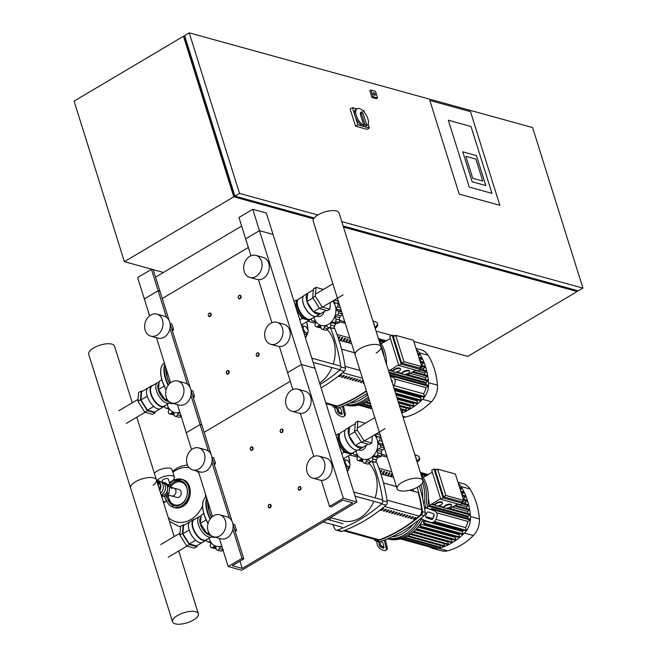 <?xml version="1.0" encoding="UTF-8"?>
<svg xmlns="http://www.w3.org/2000/svg" width="657" height="657" viewBox="0 0 657 657"><rect width="100%" height="100%" fill="white"/><g stroke="black" fill="none" stroke-linecap="round" stroke-linejoin="round"><path stroke-width="0.99" d="M356.882 501.997L241.735 570.276L228.184 566.531L241.998 558.343L243.804 558.836L232.291 565.669L242.228 568.412L352.776 502.86L342.831 500.125L331.317 506.949L329.51 506.448L343.332 498.261L356.882 501.997L314.958 368.207L301.399 364.471L314.958 368.207L273.033 234.418L259.474 230.673L252.764 209.271L266.323 213.008L273.033 234.418L259.474 230.673L245.652 238.869L250.949 255.762M248.354 247.475L162.23 298.541L248.354 247.475M169.136 320.583L159.955 291.256L158.14 290.764L151.439 269.354L153.245 269.855L159.955 291.256L158.14 290.764L144.326 298.951L149.615 315.828M252.764 209.271L238.951 217.467L245.652 238.869L259.474 230.673L343.332 498.261M151.439 269.354L137.617 277.55L144.326 298.951L158.14 290.764L166.443 317.257M241.645 226.074L155.528 277.139M472.72 178.277L465.838 156.333L475.873 159.101L482.747 181.036L472.72 178.277L482.747 181.036L475.873 159.101L465.838 156.333L472.72 178.277M476.424 155.586L462.774 151.816L472.169 181.792L485.81 185.553L476.424 155.586L485.81 185.553L472.169 181.792L462.774 151.816L476.424 155.586M469.295 187.105L448.329 120.215L471.012 126.473L491.978 193.363L469.295 187.105L491.978 193.363L471.012 126.473L448.329 120.215L469.295 187.105M429.834 100.447L470.502 111.657L499.846 205.312L459.186 194.094L429.834 100.447L470.502 111.657L499.846 205.312L459.186 194.094L429.834 100.447M365.883 125.002A9.748 4.64 -120.7 0 1 364.947 124.649L361.465 113.513L361.736 111.756L363.272 114.014L366.754 125.15A9.748 4.64 -120.7 0 1 365.883 125.002M361.736 111.756L360.586 112.437L360.307 114.195L363.797 125.331L364.947 124.649M363.797 125.331A9.748 4.64 -120.7 0 1 356.743 116.839A9.748 4.64 -120.7 0 1 357.08 108.742A9.748 4.64 -120.7 0 1 359.371 108.561A9.748 4.64 -120.7 0 1 367.074 116.724A9.748 4.64 -120.7 0 1 367.025 125.503A9.748 4.64 -120.7 0 1 365.604 125.832L366.754 125.15M367.025 125.503L365.867 126.185A9.748 4.64 -120.7 0 1 363.584 126.366A9.748 4.64 -120.7 0 1 355.88 118.203A9.748 4.64 -120.7 0 1 355.93 109.423L357.08 108.742M360.307 114.195L361.465 113.513M373.866 92.686A1.519 0.723 -120.7 0 1 375.073 93.959A1.519 0.723 -120.7 0 1 375.065 95.331A1.519 0.723 -120.7 0 1 374.712 95.355A1.519 0.723 -120.7 0 1 373.505 94.082A1.519 0.723 -120.7 0 1 373.513 92.711A1.519 0.723 -120.7 0 1 373.866 92.686M374.014 94.871A1.519 0.723 59.3 0 0 373.414 93.861M317.84 214.995L239.534 193.396L189.224 32.85L532.613 127.573L582.923 288.119L341.747 221.59M377.594 97.992L376.445 98.673L371.928 97.425L369.834 90.74L370.983 90.05L375.5 91.298L377.594 97.992L373.077 96.743L370.983 90.05M189.224 32.85L184.617 35.585L234.927 196.131L314.202 217.993M343.118 225.975L578.316 290.854L582.923 288.119M234.927 196.131L239.534 193.396M234.853 195.885L234.262 195.72L184.789 37.851L185.241 37.58M234.262 195.72L234.721 195.458M313.619 218.838L233.777 196.813L124.387 261.675L74.077 101.129L183.467 36.266L184.962 36.677M576.821 290.435L577.166 291.536L343.463 227.067M413.869 341.525L467.776 356.398L577.166 291.536M124.387 261.675L163.437 272.45M376.067 331.103L391.613 335.39M233.777 196.813L183.467 36.266M371.928 97.425L373.077 96.743M368.142 124.05L369.365 127.967L367.066 129.33L355.494 126.136L350.132 109.013L352.431 107.649L356.866 108.873M369.365 127.967L357.802 124.773L352.431 107.649M362.541 110.433L364.003 110.836L364.545 112.561M355.494 126.136L357.802 124.773M269.173 504.527A1.823 1.437 -74.6 0 0 270.183 507.738A1.823 1.437 -74.6 0 0 269.173 504.527M269.92 507.418A1.519 1.199 105.4 0 1 269.083 504.748A1.519 1.199 105.4 0 1 269.92 507.418M227.248 370.737A1.823 1.437 -74.6 0 0 228.258 373.948A1.823 1.437 -74.6 0 0 227.248 370.737M227.987 373.628A1.519 1.199 105.4 0 1 227.15 370.959A1.519 1.199 105.4 0 1 227.987 373.628M251.146 446.998A1.823 1.437 -74.6 0 0 252.157 450.209A1.823 1.437 -74.6 0 0 251.146 446.998M251.886 449.889A1.519 1.199 105.4 0 1 251.048 447.212A1.519 1.199 105.4 0 1 251.886 449.889M209.222 313.208A1.823 1.437 -74.6 0 0 210.224 316.419A1.823 1.437 -74.6 0 0 209.222 313.208M209.961 316.099A1.519 1.199 105.4 0 1 209.123 313.422A1.519 1.199 105.4 0 1 209.961 316.099M299.116 486.771A1.823 1.437 -74.6 0 0 300.118 489.982A1.823 1.437 -74.6 0 0 299.116 486.771M299.855 489.67A1.519 1.199 105.4 0 1 299.017 486.993A1.519 1.199 105.4 0 1 299.855 489.67M257.191 352.981A1.823 1.437 -74.6 0 0 258.193 356.193A1.823 1.437 -74.6 0 0 257.191 352.981M257.93 355.88A1.519 1.199 105.4 0 1 257.092 353.203A1.519 1.199 105.4 0 1 257.93 355.88M281.089 429.243A1.823 1.437 -74.6 0 0 282.091 432.454A1.823 1.437 -74.6 0 0 281.089 429.243M281.828 432.142A1.519 1.199 105.4 0 1 280.991 429.464A1.519 1.199 105.4 0 1 281.828 432.142M239.156 295.453A1.823 1.437 -74.6 0 0 240.166 298.664A1.823 1.437 -74.6 0 0 239.156 295.453M239.904 298.352A1.519 1.199 105.4 0 1 239.066 295.675A1.519 1.199 105.4 0 1 239.904 298.352M173.834 495.633A4.098 3.228 105.4 0 1 171.617 495.978A4.098 3.228 -74.6 0 0 173.834 495.633A4.098 3.228 -74.6 0 0 176.002 491.51A4.098 3.228 -74.6 0 0 173.801 488.085A4.098 3.228 105.4 0 1 176.002 491.51A4.098 3.228 105.4 0 1 173.834 495.633M167.486 484.57A3.244 1.265 -17.4 0 1 170.188 485.006A3.244 1.265 -17.4 0 0 169.547 484.521A3.244 1.265 -17.4 0 0 167.486 484.57M169.399 482.476A9.592 3.737 162.6 0 0 174.401 477.22L172.06 469.73A9.592 3.737 162.6 0 0 170.155 468.293A9.592 3.737 162.6 0 0 154.379 473.344M174.401 477.22A9.592 3.737 162.6 0 0 172.504 475.783A9.592 3.737 162.6 0 0 157.056 480.448M162.616 482.517L162.156 481.055A3.244 1.265 -17.4 0 1 164.053 479.183A3.244 1.265 -17.4 0 1 167.707 478.633A3.244 1.265 -17.4 0 1 168.348 479.117L171.025 487.683M156.571 480.341A7.005 5.519 105.4 0 1 157.039 480.448L159.569 481.146A7.005 5.519 105.4 0 1 163.002 484.751A7.005 5.519 105.4 0 1 160.637 493.317M156.711 480.776L160.472 484.053A7.005 5.519 105.4 0 1 159.758 490.508M163.683 483.224L164.39 483.421A6.094 4.796 105.4 0 1 165.564 483.979A6.094 4.796 105.4 0 1 166.246 484.562A6.094 4.796 105.4 0 1 167.379 486.558A6.094 4.796 105.4 0 1 167.65 489.063A6.094 4.796 105.4 0 1 167.502 490.138A6.094 4.796 105.4 0 1 164.858 494.376A6.094 4.796 105.4 0 1 164.02 494.869A6.094 4.796 105.4 0 1 161.228 495.181M163.716 502.506A3.047 1.454 59.3 0 0 164.431 502.449L165.58 501.767A3.047 1.454 -120.7 0 1 164.866 501.825L163.503 502.449M164.028 496.437A3.047 1.454 -120.7 0 1 165.621 498.975L165.835 499.649A3.047 1.454 -120.7 0 1 165.58 501.767M163.158 501.348L164.866 501.825M164.858 494.376L167.092 493.054L167.502 490.138M161.45 495.895L164.02 494.869M167.65 489.063L168.069 486.147L166.246 484.562M161.794 496.191L163.601 496.692L168.898 493.547L169.876 486.648L165.556 482.887L163.749 482.394L163.092 482.78M167.092 493.054L168.898 493.547M168.069 486.147L169.876 486.648M165.564 483.979L163.749 482.394M157.039 480.448A7.005 5.519 105.4 0 1 160.472 484.053L159.626 490.073M161.343 482.107L161.983 482.279A6.545 5.157 105.4 0 1 165.49 488.356A6.545 5.157 105.4 0 1 161.105 494.787M157.171 482.254L158.666 483.56L158.329 485.942M160.472 484.053L158.666 483.56M178.285 526.109A31.364 24.72 -74.6 0 0 180.576 526.594A31.364 24.72 105.4 0 1 178.285 526.109A31.364 24.72 105.4 0 1 178.261 526.101L180.56 526.733M172.865 472.301A27.881 21.977 105.4 0 1 175.575 470.437A27.881 21.977 105.4 0 1 189.191 467.718M196.615 471.003A27.881 21.977 105.4 0 1 198.866 472.983M205.575 494.409A27.881 21.977 105.4 0 1 205.132 497.776M202.537 506.021A27.881 21.977 105.4 0 1 168.2 517.445M166.96 494.696L176.864 497.431A4.098 3.228 -74.6 0 0 179.082 497.078A4.098 3.228 -74.6 0 0 181.045 491.641A4.098 3.228 -74.6 0 0 179.041 489.531L173.801 488.085A4.098 3.228 -74.6 0 0 171.584 488.43M177.423 615.56A13.534 5.281 -17.4 0 1 190.431 611.396A13.534 5.281 -17.4 0 1 198.373 613.728A13.534 5.281 -17.4 0 1 193.495 619.994A13.534 5.281 -17.4 0 1 180.486 624.15A13.534 5.281 -17.4 0 1 172.545 621.826A13.534 5.281 -17.4 0 1 177.423 615.56M174.195 536.58L156.448 479.938A13.534 5.281 162.6 0 0 148.498 477.606A13.534 5.281 162.6 0 0 135.498 481.77A13.534 5.281 162.6 0 0 130.612 488.036A13.534 5.281 -17.4 0 1 135.498 481.77A13.534 5.281 -17.4 0 1 148.498 477.606A13.534 5.281 -17.4 0 1 156.448 479.938A13.534 5.281 -17.4 0 1 153.056 485.236M132.271 402.782L114.523 346.149A13.534 5.281 162.6 0 0 106.574 343.816A13.534 5.281 162.6 0 0 93.573 347.98A13.534 5.281 162.6 0 0 88.687 354.238L172.545 621.826M207.029 539.381A12.105 5.765 -120.7 0 1 206.076 540.292L202.512 542.411A12.105 5.765 -120.7 0 1 189.15 530.018A12.105 5.765 -120.7 0 1 190.16 521.584L193.733 519.473A12.105 5.765 -120.7 0 1 194.989 519.079M206.076 540.292A12.105 5.765 -120.7 0 1 192.723 527.899A12.105 5.765 -120.7 0 1 193.733 519.473M212.129 536.186A11.801 5.626 -120.7 0 1 211.447 536.753L206.15 539.898A11.801 5.626 -120.7 0 1 193.133 527.817A11.801 5.626 -120.7 0 1 194.119 519.597L199.416 516.459A11.801 5.626 -120.7 0 1 201.067 516.057M211.447 536.753A11.801 5.626 -120.7 0 1 198.43 524.672A11.801 5.626 -120.7 0 1 199.416 516.459M210.823 535.274A10.479 4.993 -120.7 0 1 200.369 524.204A10.479 4.993 -120.7 0 1 200.976 517.092M197.075 545.597L196.985 546.632L189.306 544.513L182.375 533.599L183.131 524.812L184.256 525.124M189.807 521.839L183.582 525.526L182.876 533.739L189.356 543.939L196.533 545.918L202.126 542.6M183.131 524.812L180.593 526.314L179.846 535.102L186.769 546.016L194.447 548.135L196.985 546.632M182.375 533.599L179.846 535.102M189.306 544.513L186.769 546.016M195.622 540.218L189.356 543.939M189.15 530.018L182.876 533.739M209.92 534.355L206.914 533.525L200.442 523.325L201.149 515.113L203.76 513.56M200.442 523.325L206.142 519.942M206.914 533.525L208.696 532.466M221.746 546A13.854 10.914 105.4 0 1 209.427 539.11A13.854 10.914 105.4 0 1 209.156 538.116M206.561 539.931A2.127 1.675 -74.6 0 0 206.659 540.727A17.509 13.797 105.4 0 0 206.676 540.777A2.127 1.675 -74.6 0 0 207.711 541.861A2.127 1.675 -74.6 0 0 208.491 541.844A2.603 2.053 105.4 0 1 209.452 541.82A2.603 2.053 105.4 0 1 210.371 542.452A2.603 2.053 105.4 0 1 210.421 544.899A2.127 1.675 -74.6 0 0 210.831 547.38A17.509 13.797 105.4 0 0 210.864 547.404A2.127 1.675 -74.6 0 0 211.39 547.692A2.127 1.675 -74.6 0 0 212.991 547.141A2.603 2.053 105.4 0 1 214.962 546.468A2.603 2.053 105.4 0 1 214.987 546.476A2.603 2.053 105.4 0 1 216.038 548.406A2.127 1.675 -74.6 0 0 217.18 550.106A2.127 1.675 -74.6 0 0 217.442 550.147L220.834 551.083M216.079 548.767L211.39 547.692M223.355 549.728L221.368 551.223A17.509 13.797 105.4 0 1 221.327 551.223M221.368 551.223L217.483 550.155A17.509 13.797 105.4 0 1 217.442 550.147M217.483 550.155A2.127 1.675 -74.6 0 0 219.348 548.62A2.603 2.053 105.4 0 1 220.924 546.854L222.115 547.182M220.924 546.854A2.603 2.053 105.4 0 1 221.623 546.895A2.603 2.053 105.4 0 1 222.091 547.109M215.168 537.229A6.094 4.796 105.4 0 1 212.909 537.286L211.299 536.843M202.857 502.277L202.528 505.594M165.104 405.591A12.105 5.765 -120.7 0 1 164.151 406.502L160.579 408.621A12.105 5.765 -120.7 0 1 147.225 396.228A12.105 5.765 -120.7 0 1 148.236 387.794L151.8 385.684A12.105 5.765 -120.7 0 1 153.065 385.289M164.151 406.502A12.105 5.765 -120.7 0 1 150.79 394.11A12.105 5.765 -120.7 0 1 151.8 385.684M170.204 402.396A11.801 5.626 -120.7 0 1 169.522 402.963L164.225 406.108A11.801 5.626 -120.7 0 1 151.2 394.028A11.801 5.626 -120.7 0 1 152.186 385.807L157.483 382.661A11.801 5.626 -120.7 0 1 159.134 382.267M169.522 402.963A11.801 5.626 -120.7 0 1 156.497 390.882A11.801 5.626 -120.7 0 1 157.483 382.661M168.898 401.484A10.479 4.993 -120.7 0 1 158.436 390.414A10.479 4.993 -120.7 0 1 159.051 383.302M155.142 411.808L155.06 412.842L147.373 410.724L140.45 399.809L141.206 391.022L142.331 391.334M147.882 388.041L141.657 391.736L140.951 399.949L147.423 410.149L154.6 412.128L160.193 408.81M141.206 391.022L138.668 392.525L137.913 401.312L144.844 412.226L152.523 414.345L155.06 412.842M140.45 399.809L137.913 401.312M147.373 410.724L144.844 412.226M153.697 406.428L147.423 410.149M147.225 396.228L140.951 399.949M167.995 400.565L164.989 399.735L158.509 389.535L159.216 381.323L161.836 379.771M158.509 389.535L164.217 386.152M164.989 399.735L166.771 398.676M179.821 412.21A13.854 10.914 105.4 0 1 167.502 405.32A13.854 10.914 105.4 0 1 167.231 404.326M164.636 406.141A2.127 1.675 -74.6 0 0 164.726 406.938A17.509 13.797 105.4 0 0 164.743 406.987A2.127 1.675 -74.6 0 0 165.786 408.071A2.127 1.675 -74.6 0 0 166.566 408.054A2.603 2.053 105.4 0 1 167.527 408.03A2.603 2.053 105.4 0 1 168.447 408.662A2.603 2.053 105.4 0 1 168.496 411.11A2.127 1.675 -74.6 0 0 168.906 413.59A17.509 13.797 105.4 0 0 168.939 413.614A2.127 1.675 -74.6 0 0 169.465 413.902A2.127 1.675 -74.6 0 0 171.066 413.352A2.603 2.053 105.4 0 1 173.029 412.678A2.603 2.053 105.4 0 1 173.062 412.686A2.603 2.053 105.4 0 1 174.113 414.616A2.127 1.675 -74.6 0 0 175.255 416.316A2.127 1.675 -74.6 0 0 175.509 416.357L178.909 417.294M174.154 414.978L169.465 413.902M181.431 415.938L179.443 417.433A17.509 13.797 105.4 0 1 179.394 417.433M179.443 417.433L175.559 416.357A17.509 13.797 105.4 0 1 175.509 416.357M175.559 416.357A2.127 1.675 -74.6 0 0 177.423 414.83A2.603 2.053 105.4 0 1 179 413.064L180.19 413.393M179 413.064A2.603 2.053 105.4 0 1 179.698 413.105A2.603 2.053 105.4 0 1 180.166 413.319M173.243 403.439A6.094 4.796 105.4 0 1 170.984 403.497L169.375 403.053M160.932 368.487L160.604 371.805M368.117 444.173L362.516 447.499L355.338 445.52L348.859 435.32A12.105 5.765 59.3 0 0 362.212 447.713A12.105 5.765 59.3 0 0 362.565 447.466M350.255 426.697A12.105 5.765 59.3 0 0 349.869 426.894L346.296 429.005A12.105 5.765 59.3 0 0 344.597 432.265A12.105 5.765 59.3 0 0 345.286 437.439A12.105 5.765 59.3 0 0 354.969 449.766A12.105 5.765 59.3 0 0 358.648 449.831L362.212 447.713M344.58 432.421A11.801 5.626 59.3 0 0 344.564 432.577A11.801 5.626 59.3 0 0 345.237 437.619A11.801 5.626 59.3 0 0 354.681 449.643A11.801 5.626 59.3 0 0 354.821 449.7M345.344 429.924L340.926 432.544A11.801 5.626 59.3 0 0 339.357 435.098A11.801 5.626 59.3 0 0 339.94 440.765A11.801 5.626 59.3 0 0 349.976 453.002A11.801 5.626 59.3 0 0 352.965 452.845L357.383 450.226M339.357 435.098L339.053 436.634A10.479 4.993 59.3 0 0 339.579 441.66A10.479 4.993 59.3 0 0 348.481 452.525L349.976 453.002M339.373 435.008A10.479 4.993 59.3 0 0 337.928 437.907A10.479 4.993 59.3 0 0 338.536 442.276A10.479 4.993 59.3 0 0 340.811 447.113A10.479 4.993 59.3 0 0 347.643 453.199A10.479 4.993 59.3 0 0 350.058 453.026M357.925 421.17L355.388 422.673L354.64 431.46L361.564 442.366L369.242 444.485L371.78 442.982L364.101 440.863L357.17 429.957L357.925 421.17L365.366 423.223M372.363 436.174L371.78 442.982M361.564 442.366L364.101 440.863M354.64 431.46L357.17 429.957M343.529 459.374L343.94 459.489L344.03 458.455M343.324 458.734L351.232 454.184L351.314 453.24M349.869 426.894A12.105 5.765 59.3 0 0 348.859 435.32L349.565 427.107L355.306 423.708M355.338 445.52L361.309 441.972M348.859 435.32L354.837 431.78M339.62 434.17L338.281 433.801L337.69 440.74M338.585 443.59L344.054 452.205L351.232 454.184M338.281 433.801L335.949 435.18M344.054 452.205L341.714 453.593M374.465 434.926A13.854 10.914 105.4 0 1 377.192 439.64A13.854 10.914 105.4 0 1 370.532 458.028A13.854 10.914 105.4 0 1 356.242 452.065A13.854 10.914 105.4 0 1 355.963 451.063M366.023 445.413A6.094 4.796 105.4 0 1 359.724 450.234L358.517 449.905M353.4 452.583A2.127 1.675 -74.6 0 0 353.466 453.675A17.509 13.797 105.4 0 0 353.482 453.724A2.127 1.675 -74.6 0 0 354.517 454.808A2.127 1.675 -74.6 0 0 355.306 454.792A2.603 2.053 105.4 0 1 356.266 454.767A2.603 2.053 105.4 0 1 357.178 455.408A2.603 2.053 105.4 0 1 357.227 457.847A2.127 1.675 -74.6 0 0 357.646 460.327A17.509 13.797 105.4 0 0 357.679 460.36A2.127 1.675 -74.6 0 0 358.205 460.639A2.127 1.675 -74.6 0 0 359.806 460.089A2.603 2.053 105.4 0 1 361.769 459.415A2.603 2.053 105.4 0 1 361.802 459.424A2.603 2.053 105.4 0 1 362.853 461.362A2.127 1.675 -74.6 0 0 363.994 463.054A2.127 1.675 -74.6 0 0 364.249 463.095L367.649 464.039M362.886 461.715L358.205 460.639M370.893 461.567L368.183 464.171L364.29 463.103A2.127 1.675 -74.6 0 0 366.154 461.567A2.603 2.053 105.4 0 1 367.731 459.801L369.053 460.171M375.402 462.323L370.376 461.419A2.127 1.675 -74.6 0 0 371.517 461.247L375.402 462.323A17.509 13.797 105.4 0 0 375.443 462.298L371.558 461.222A2.127 1.675 -74.6 0 0 372.659 458.841A2.603 2.053 105.4 0 1 373.398 456.451L377.512 457.584L375.443 462.298M367.731 459.801A2.603 2.053 105.4 0 1 368.429 459.843A2.603 2.053 105.4 0 1 369.505 460.713A2.127 1.675 -74.6 0 0 370.376 461.419M381.413 456.295L377.529 455.227A2.127 1.675 -74.6 0 0 377.57 452.632A2.603 2.053 105.4 0 1 377.266 450.25L381.38 451.384L381.413 456.295A17.509 13.797 105.4 0 1 381.389 456.344L377.512 457.584M373.398 456.451A2.603 2.053 105.4 0 1 375.139 455.983A2.603 2.053 105.4 0 1 375.41 456.081A2.127 1.675 -74.6 0 0 375.632 456.163L379.418 457.19M375.632 456.163A2.127 1.675 -74.6 0 0 377.496 455.268L381.389 456.344M384.476 447.844L381.38 451.384M377.266 450.25A2.603 2.053 105.4 0 1 378.99 448.715A2.127 1.675 -74.6 0 0 380.592 446.768L384.263 447.787M384.246 447.721L380.6 446.711A2.127 1.675 -74.6 0 0 379.574 444.6A2.603 2.053 105.4 0 1 378.317 442.875L382.431 444.009L383.614 445.725M378.317 442.875A2.603 2.053 105.4 0 1 379.278 440.576A2.127 1.675 -74.6 0 0 379.968 438.022L381.323 438.4M382.67 442.695L382.431 444.009M381.306 438.342L379.951 437.973A2.127 1.675 -74.6 0 0 378.917 436.889A2.127 1.675 -74.6 0 0 378.128 436.905A2.603 2.053 105.4 0 1 377.167 436.93A2.603 2.053 105.4 0 1 376.256 436.297L378.317 436.864M380.222 434.901L380.37 437.431M376.256 436.297A2.603 2.053 105.4 0 1 376.182 433.907M347.775 460.45L350.033 464.006L349.787 466.864L347.282 466.174L345.024 462.618L345.27 459.752L347.775 460.45M346.19 467.874L347.479 468.236L349.787 466.864M345.911 466.987L347.282 466.174M343.898 460.565L345.27 459.752M326.192 310.383L320.591 313.709L313.405 311.73L306.934 301.53A12.105 5.765 59.3 0 0 320.288 313.923A12.105 5.765 59.3 0 0 320.641 313.676M308.322 292.907A12.105 5.765 59.3 0 0 307.936 293.096L304.372 295.215A12.105 5.765 59.3 0 0 302.663 298.475A12.105 5.765 59.3 0 0 303.362 303.649A12.105 5.765 59.3 0 0 313.044 315.976A12.105 5.765 59.3 0 0 316.715 316.042L320.288 313.923M302.655 298.631A11.801 5.626 59.3 0 0 302.639 298.787A11.801 5.626 59.3 0 0 303.312 303.83A11.801 5.626 59.3 0 0 312.748 315.853A11.801 5.626 59.3 0 0 312.896 315.91M303.419 296.135L299.001 298.754A11.801 5.626 59.3 0 0 297.432 301.308A11.801 5.626 59.3 0 0 298.015 306.975A11.801 5.626 59.3 0 0 308.043 319.212A11.801 5.626 59.3 0 0 311.032 319.056L315.459 316.436M297.432 301.308L297.128 302.844A10.479 4.993 59.3 0 0 297.646 307.87A10.479 4.993 59.3 0 0 306.556 318.735L308.043 319.212M297.449 301.218A10.479 4.993 59.3 0 0 296.003 304.117A10.479 4.993 59.3 0 0 296.611 308.486A10.479 4.993 59.3 0 0 298.886 313.323A10.479 4.993 59.3 0 0 305.71 319.409A10.479 4.993 59.3 0 0 308.133 319.236M316.001 287.38L313.463 288.883L312.707 297.67L319.639 308.576L327.317 310.695L329.855 309.192L322.168 307.074L315.245 296.167L316.001 287.38L323.441 289.433M330.438 302.384L329.855 309.192M319.639 308.576L322.168 307.074M312.707 297.67L315.245 296.167M301.604 325.585L302.015 325.7L302.105 324.665M301.399 324.944L309.299 320.394L309.381 319.45M307.936 293.096A12.105 5.765 59.3 0 0 306.926 301.53L307.64 293.318L313.373 289.918M313.405 311.73L319.384 308.182M306.934 301.53L312.913 297.991M297.695 300.38L296.356 300.011L295.757 306.95M296.652 309.8L302.121 318.415L309.299 320.394M296.356 300.011L294.016 301.391M302.121 318.415L299.789 319.803M332.532 301.136A13.854 10.914 105.4 0 1 335.267 305.842A13.854 10.914 105.4 0 1 328.607 324.23A13.854 10.914 105.4 0 1 314.309 318.275A13.854 10.914 105.4 0 1 314.038 317.274M324.098 311.623A6.094 4.796 105.4 0 1 317.791 316.444L316.584 316.116M311.475 318.793A2.127 1.675 -74.6 0 0 311.541 319.885A17.509 13.797 105.4 0 0 311.558 319.934A2.127 1.675 -74.6 0 0 312.592 321.018A2.127 1.675 -74.6 0 0 313.381 321.002A2.603 2.053 105.4 0 1 314.333 320.977A2.603 2.053 105.4 0 1 315.253 321.61A2.603 2.053 105.4 0 1 315.303 324.057A2.127 1.675 -74.6 0 0 315.713 326.537A17.509 13.797 105.4 0 0 315.746 326.57A2.127 1.675 -74.6 0 0 316.272 326.849A2.127 1.675 -74.6 0 0 317.881 326.299A2.603 2.053 105.4 0 1 319.844 325.626A2.603 2.053 105.4 0 1 319.869 325.634A2.603 2.053 105.4 0 1 320.92 327.572A2.127 1.675 -74.6 0 0 322.07 329.264A2.127 1.675 -74.6 0 0 322.324 329.305L325.716 330.241M320.961 327.925L316.272 326.849M328.968 327.777L326.25 330.381L322.365 329.313A2.127 1.675 -74.6 0 0 324.23 327.777A2.603 2.053 105.4 0 1 325.806 326.012L327.12 326.381M333.477 328.533L328.451 327.629A2.127 1.675 -74.6 0 0 329.592 327.457L333.477 328.533A17.509 13.797 105.4 0 0 333.518 328.5L329.633 327.432A2.127 1.675 -74.6 0 0 330.734 325.051A2.603 2.053 105.4 0 1 331.465 322.661L335.587 323.794L333.518 328.5M325.806 326.012A2.603 2.053 105.4 0 1 326.504 326.053A2.603 2.053 105.4 0 1 327.572 326.923A2.127 1.675 -74.6 0 0 328.451 327.629M339.488 322.505L335.604 321.437A2.127 1.675 -74.6 0 0 335.645 318.842A2.603 2.053 105.4 0 1 335.341 316.46L339.455 317.594L339.488 322.505A17.509 13.797 105.4 0 1 339.455 322.554L335.587 323.794M331.465 322.661A2.603 2.053 105.4 0 1 333.214 322.193A2.603 2.053 105.4 0 1 333.485 322.291A2.127 1.675 -74.6 0 0 333.707 322.373L337.493 323.4M333.707 322.373A2.127 1.675 -74.6 0 0 335.571 321.478L339.455 322.554M342.552 314.054L339.455 317.594M335.341 316.46A2.603 2.053 105.4 0 1 337.057 314.925A2.127 1.675 -74.6 0 0 338.667 312.978L342.338 313.989M342.313 313.931L338.675 312.921A2.127 1.675 -74.6 0 0 337.641 310.81A2.603 2.053 105.4 0 1 336.384 309.086L340.507 310.219L341.689 311.935M336.384 309.086A2.603 2.053 105.4 0 1 337.353 306.786A2.127 1.675 -74.6 0 0 338.043 304.232L339.398 304.602M340.745 308.905L340.507 310.219M339.382 304.552L338.027 304.183A2.127 1.675 -74.6 0 0 336.984 303.099A2.127 1.675 -74.6 0 0 336.203 303.115A2.603 2.053 105.4 0 1 335.242 303.14A2.603 2.053 105.4 0 1 334.323 302.507L336.384 303.074M338.298 301.111L338.437 303.641M334.323 302.507A2.603 2.053 105.4 0 1 334.249 300.118M305.85 326.652L308.108 330.216L307.862 333.074L305.357 332.385L303.099 328.829L303.345 325.962L305.85 326.652M304.265 334.085L305.554 334.446L307.862 333.074M303.986 333.198L305.357 332.385M302.688 329.067L303.099 328.829M301.974 326.775L303.345 325.962M418.033 486.853A13.534 5.281 162.6 0 0 422.911 480.587A13.534 5.281 162.6 0 0 414.969 478.255A13.534 5.281 162.6 0 0 401.961 482.419A13.534 5.281 162.6 0 0 397.083 488.685A13.534 5.281 162.6 0 0 405.024 491.009A13.534 5.281 162.6 0 0 418.033 486.853M360.036 348.629A13.534 5.281 -17.4 0 1 373.036 344.465A13.534 5.281 -17.4 0 1 380.986 346.797A13.534 5.281 162.6 0 0 373.036 344.465A13.534 5.281 162.6 0 0 360.036 348.629A13.534 5.281 162.6 0 0 355.15 354.895A13.534 5.281 -17.4 0 1 360.036 348.629M376.1 353.064A13.534 5.281 162.6 0 0 380.986 346.797L422.911 480.587M397.083 488.685L313.225 221.105A13.534 5.281 -17.4 0 1 318.111 214.839A13.534 5.281 -17.4 0 1 331.112 210.675A13.534 5.281 -17.4 0 1 339.061 213.008L380.986 346.797M424.036 505.143A38.065 29.992 -74.6 0 0 422.985 484.127A38.065 29.992 -74.6 0 0 422.541 482.813M387.959 538.617A38.065 29.992 -74.6 0 0 418.525 520.196M387.573 538.789A38.065 29.992 -74.6 0 0 421.203 519.096A38.065 29.992 105.4 0 1 387.573 538.789M425.44 507.598A38.065 29.992 -74.6 0 0 424.792 484.628A38.065 29.992 -74.6 0 0 422.303 478.633A38.065 29.992 105.4 0 1 424.792 484.628A38.065 29.992 105.4 0 1 425.44 507.598M425.679 515.844L426.713 512.986A1.519 1.511 -44.1 0 1 428.66 512.066L433.177 513.659A1.519 1.511 -44.1 0 1 434.08 515.589L433.045 518.447A1.519 1.511 -44.1 0 1 431.107 519.375L426.582 517.773A1.519 1.511 -44.1 0 1 425.679 515.844M425.941 517.33A1.519 1.511 135.9 0 0 426.442 517.626L430.959 519.227A1.519 1.511 135.9 0 0 432.897 518.299L433.932 515.441A1.519 1.511 135.9 0 0 433.677 513.955M380.732 541.508L381.709 541.918A1.519 0.78 50.3 0 1 383.097 543.569L383.959 547.33A1.519 0.78 50.3 0 1 383.819 548.037A1.519 0.78 50.3 0 1 383.121 548.053L380.904 547.125A1.519 0.78 50.3 0 1 379.516 545.474L378.678 541.836M379.869 541.811L380.526 544.645A1.519 0.78 -129.7 0 0 381.906 546.287L383.918 547.125M420.308 518.767L430.064 522.233A4.566 4.525 -44.1 0 0 435.895 519.457L436.93 516.599A4.566 4.525 -44.1 0 0 434.211 510.801L424.422 507.327M424.406 507.212L434.211 510.801M435.936 511.91L435.796 511.762A4.566 4.525 135.9 0 0 434.063 510.653M376.535 541.245L377.299 544.546A4.566 2.349 50.3 0 0 381.446 549.498L383.672 550.426A4.566 2.349 50.3 0 0 385.766 550.377A4.566 2.349 50.3 0 0 386.185 548.258L384.501 540.933A3.047 1.864 -67.4 0 1 384.427 540.095M385.47 539.676A1.519 0.936 112.6 0 0 385.503 540.095L387.187 547.421L386.185 548.258M385.766 550.377L386.776 549.548A4.566 2.349 -129.7 0 0 387.187 547.421M420.973 484.71A36.546 28.793 105.4 0 1 422.656 498.441M413.376 524.072A36.546 28.793 105.4 0 1 391.728 536.909M415.676 457.494L415.906 457.584A1.519 0.912 167 0 1 416.382 458.077A1.519 0.912 167 0 1 416.086 458.816M416.776 461.017L418.23 459.81L418.501 461L417.129 462.134M414.813 454.734A4.566 2.743 167 0 1 415.692 454.989L417.909 455.917A4.566 2.743 167 0 1 419.347 457.395A4.566 2.743 167 0 1 418.23 459.81M418.501 461A4.566 2.743 -13 0 0 419.626 458.586L419.347 457.395M420.94 474.28A38.065 29.992 105.4 0 1 426.598 485.121A38.065 29.992 105.4 0 1 427.214 508.231M422.952 519.712A38.065 29.992 105.4 0 1 387.687 538.888L387.482 538.83M450.817 504.748A3.802 1.486 -17.4 0 1 451.573 505.315A3.802 1.486 -17.4 0 1 449.339 507.516A3.802 1.486 -17.4 0 1 445.06 508.165A3.802 1.486 -17.4 0 1 444.304 507.598A3.802 1.486 -17.4 0 1 446.53 505.397A3.802 1.486 -17.4 0 1 450.817 504.748M444.255 507.278A3.802 1.486 -17.4 0 1 444.14 507.056A3.802 1.486 -17.4 0 1 446.366 504.863A3.802 1.486 -17.4 0 1 450.645 504.215A3.802 1.486 -17.4 0 1 451.4 504.781L451.573 505.315M441.718 502.424A3.802 1.486 -17.4 0 1 442.465 502.991A3.802 1.486 -17.4 0 1 440.239 505.184A3.802 1.486 -17.4 0 1 435.961 505.833A3.802 1.486 -17.4 0 1 435.205 505.266A3.802 1.486 -17.4 0 1 437.431 503.073A3.802 1.486 -17.4 0 1 441.718 502.424M435.41 505.373L435.041 504.732A3.802 1.486 -17.4 0 1 435.033 504.732A3.802 1.486 -17.4 0 1 437.266 502.531A3.802 1.486 -17.4 0 1 441.545 501.891A3.802 1.486 -17.4 0 1 442.301 502.457L442.465 502.991M469.796 514.119L470.051 514.924L467.948 516.172L429.415 505.537L440.568 498.606M435.041 504.732L431.756 503.829M436.716 469.665L433.99 468.909L431.69 470.281L440.773 499.279L460.368 504.691L462.668 503.319L462.043 501.324M433.99 468.909L443.081 497.916L440.773 499.279M443.081 497.916L462.668 503.319M463.653 500.371L455.4 474.042L437.611 469.131L435.312 470.502L443.565 496.832L461.345 501.734L463.653 500.371L445.865 495.46L443.565 496.832M444.198 507.261L438.63 505.726M457.642 503.935L449.544 508.732L447.36 508.132M432.314 472.276L423.124 477.401M429.415 505.537A62.973 49.62 -74.6 0 0 428.438 498.441M437.611 469.131L445.865 495.46M466.996 500.322L467.25 501.127L465.287 502.285L462.068 501.398M468.219 504.748L468.466 505.553L466.478 506.736L457.223 504.182M469.155 509.347L469.402 510.152L467.365 511.36L452.18 507.171M467.365 511.36A62.973 49.62 105.4 0 1 467.661 513.429M466.478 506.736A62.973 49.62 105.4 0 1 466.881 508.617M463.702 491.97L463.957 492.775L462.027 493.916A62.973 49.62 105.4 0 1 462.61 495.156M462.027 493.916L461.592 493.793M427.723 508.411A14.618 11.522 -74.6 0 0 427.715 506.013A62.973 49.62 -74.6 0 0 427.707 505.849M467.948 516.172A62.973 49.62 105.4 0 1 468.03 517.133A14.618 11.522 105.4 0 1 468.071 518.537M465.287 502.285A62.973 49.62 105.4 0 1 465.78 503.976M425.851 515.384A14.618 11.522 -74.6 0 0 426.976 512.534M423.995 477.212L422.796 476.875M458.323 483.38A17.665 13.92 105.4 0 1 459.465 484.447L458.964 485.424M459.079 484.406L459.465 484.447A17.665 13.92 105.4 0 1 461.083 486.541A66.012 52.018 105.4 0 1 462.06 488.159L460.327 489.769M469.977 519.17L470.231 519.974L467.817 521.403L436.601 512.788M431.197 509.635L431.69 508.502L430.195 509.282M463.555 530.339A14.618 11.522 105.4 0 1 463.054 530.864A62.973 49.62 105.4 0 1 462.388 531.521L463.152 533.96L462.684 534.601L424.151 523.974L423.223 521.494A62.973 49.62 -74.6 0 0 423.855 520.894L462.388 531.521M426.59 517.683A14.618 11.522 -74.6 0 0 427.05 516.936L432.799 518.521M435.919 519.383L465.583 527.563L466.38 530.848L433.521 522.052M467.817 521.403A14.618 11.522 105.4 0 1 465.583 527.563M465.493 496.06L465.747 496.864L463.809 498.014A62.973 49.62 105.4 0 1 464.359 499.484M463.809 498.014L462.824 497.743M461.625 488.052L462.06 488.159A66.012 52.018 105.4 0 1 464.154 492.109A66.012 52.018 105.4 0 1 465.953 496.224A66.012 52.018 105.4 0 1 467.472 500.519A66.012 52.018 105.4 0 1 468.696 504.978A66.012 52.018 105.4 0 1 469.64 509.61A66.012 52.018 105.4 0 1 470.289 514.415A66.012 52.018 105.4 0 1 470.469 516.509A17.665 13.92 105.4 0 1 470.469 519.556A17.665 13.92 105.4 0 1 466.38 530.848A17.665 13.92 105.4 0 1 464.458 533.098A66.012 52.018 105.4 0 1 463.004 534.511A66.012 52.018 105.4 0 1 459.506 537.582L420.677 527.029L419.823 524.803M420.767 473.73L420.997 474.354M436.125 546.772L436.544 548.11L436.076 548.751L400.45 538.929M440.124 545.392L440.412 547.905A66.012 52.018 105.4 0 1 438.671 548.39A17.665 13.92 105.4 0 1 436.166 548.767A17.665 13.92 105.4 0 1 432.725 548.373A17.665 13.92 105.4 0 1 429.612 546.969M444.017 543.668L444.436 546.517A66.012 52.018 105.4 0 1 440.412 547.905L403.784 537.853M412.998 532.277L447.902 541.91L448.361 544.776L409.607 534.174M415.594 529.871L451.688 539.832L452.18 542.715A66.012 52.018 105.4 0 1 448.361 544.776A66.012 52.018 105.4 0 1 444.436 546.517L407.143 536.293M452.303 539.454A62.973 49.62 105.4 0 1 451.688 539.832M418.057 527.119L455.358 537.41L455.892 540.309A66.012 52.018 105.4 0 1 452.18 542.715L413.269 532.047M456.172 536.818A62.973 49.62 105.4 0 1 455.358 537.41M420.34 524.064A62.973 49.62 -74.6 0 0 420.398 524.015L458.931 534.642L459.506 537.582A66.012 52.018 105.4 0 1 455.892 540.309L417.088 529.739L416.637 528.77M459.884 533.829A62.973 49.62 105.4 0 1 458.931 534.642M413.877 531.513L413.401 532.121M420.398 524.015L421.137 526.38L420.677 527.029M417.244 528.088L417.088 529.739M427.05 516.936L427.37 517.954M423.855 520.894L424.619 523.325L424.151 523.974M457.97 482.238L463.021 483.626A17.665 13.92 105.4 0 1 469.969 488.997A66.012 52.018 105.4 0 1 479.364 518.956A17.665 13.92 105.4 0 1 473.352 535.554A66.012 52.018 105.4 0 1 447.557 550.845A17.665 13.92 105.4 0 1 441.611 550.829L432.725 548.373M346.034 404.827A38.065 29.992 -74.6 0 0 368.281 396.779M345.648 404.999A38.065 29.992 -74.6 0 0 368.782 398.388A38.065 29.992 105.4 0 1 345.648 404.999M384.32 357.433A38.065 29.992 -74.6 0 0 382.859 350.838A38.065 29.992 -74.6 0 0 380.378 344.843A38.065 29.992 105.4 0 1 382.859 350.838A38.065 29.992 105.4 0 1 384.32 357.433M391.958 381.799L392.007 381.651A1.519 1.511 135.9 0 0 391.744 380.165M391.367 379.918A1.519 1.511 -44.1 0 1 392.155 381.799L392.048 382.095M338.807 407.718L339.784 408.128A1.519 0.78 50.3 0 1 341.164 409.771L342.034 413.54A1.519 0.78 50.3 0 1 341.895 414.247A1.519 0.78 50.3 0 1 341.197 414.263L338.971 413.335A1.519 0.78 50.3 0 1 337.591 411.684L336.754 408.046M337.944 408.022L338.593 410.855A1.519 0.78 -129.7 0 0 339.981 412.497L341.985 413.335M390.192 376.174L392.286 377.011A4.566 4.525 -44.1 0 1 395.005 382.809L393.97 385.667A4.566 4.525 -44.1 0 1 393.477 386.645M392.286 377.011L390.225 376.289M394.011 378.12L393.863 377.972A4.566 4.525 135.9 0 0 392.139 376.863M334.61 407.455L335.366 410.756A4.566 2.349 50.3 0 0 339.521 415.709L341.739 416.637A4.566 2.349 50.3 0 0 343.841 416.587A4.566 2.349 50.3 0 0 344.252 414.468L342.568 407.143A3.047 1.864 -67.4 0 1 342.502 406.305M343.537 405.886A1.519 0.936 112.6 0 0 343.578 406.305L345.262 413.631L344.252 414.468M343.841 416.587L344.843 415.758A4.566 2.349 -129.7 0 0 345.262 413.631M367.583 394.57A36.546 28.793 105.4 0 1 349.795 403.119M373.751 323.704L373.973 323.794A1.519 0.912 167 0 1 374.457 324.287A1.519 0.912 167 0 1 374.162 325.026M374.851 327.227L376.305 326.02L376.576 327.211L375.204 328.344M372.88 320.945A4.566 2.743 167 0 1 373.767 321.199L375.985 322.127A4.566 2.743 167 0 1 377.422 323.605A4.566 2.743 167 0 1 376.305 326.02M376.576 327.211A4.566 2.743 -13 0 0 377.693 324.796L377.422 323.605M379.007 340.49A38.065 29.992 105.4 0 1 384.665 351.331A38.065 29.992 105.4 0 1 386.513 364.43M369.267 399.924A38.065 29.992 105.4 0 1 345.763 405.098L345.549 405.041M408.884 370.959A3.802 1.486 -17.4 0 1 409.64 371.525A3.802 1.486 -17.4 0 1 407.414 373.726A3.802 1.486 -17.4 0 1 403.127 374.375A3.802 1.486 -17.4 0 1 402.38 373.808A3.802 1.486 -17.4 0 1 404.605 371.607A3.802 1.486 -17.4 0 1 408.884 370.959M402.33 373.488A3.802 1.486 -17.4 0 1 402.207 373.266A3.802 1.486 -17.4 0 1 404.441 371.074A3.802 1.486 -17.4 0 1 408.72 370.425A3.802 1.486 -17.4 0 1 409.475 370.991L409.64 371.525M399.785 368.634A3.802 1.486 -17.4 0 1 400.54 369.201A3.802 1.486 -17.4 0 1 398.314 371.394A3.802 1.486 -17.4 0 1 394.028 372.043A3.802 1.486 -17.4 0 1 393.28 371.476A3.802 1.486 -17.4 0 1 395.506 369.283A3.802 1.486 -17.4 0 1 399.785 368.634M393.486 371.583L393.108 370.942A3.802 1.486 -17.4 0 1 395.342 368.741A3.802 1.486 -17.4 0 1 399.62 368.092A3.802 1.486 -17.4 0 1 400.376 368.667L400.54 369.201M388.599 371.09L398.635 364.816M427.871 380.329L428.118 381.134L426.023 382.374L388.928 372.149M393.28 371.476L393.108 370.942L389.831 370.039M394.791 335.875L392.065 335.119L389.757 336.491L398.848 365.489L418.443 370.893L420.743 369.53L420.119 367.534M392.065 335.119L401.148 364.126L398.848 365.489M401.148 364.126L420.743 369.53M421.72 366.581L413.475 340.252L395.686 335.341L393.387 336.713L401.632 363.042L419.421 367.945L421.72 366.581L403.94 361.67L401.632 363.042M402.273 373.472L396.705 371.936M415.709 370.146L407.611 374.942L405.435 374.342M390.389 338.486L381.2 343.611M395.686 335.341L403.94 361.67M425.071 366.532L425.317 367.337L423.363 368.495L420.143 367.608M426.286 370.959L426.541 371.763L424.553 372.946L415.29 370.392M427.222 375.558L427.477 376.362L425.44 377.57L410.247 373.381M425.44 377.57A62.973 49.62 105.4 0 1 425.728 379.631M424.553 372.946A62.973 49.62 105.4 0 1 424.956 374.827M421.778 358.18L422.032 358.985L420.102 360.126A62.973 49.62 105.4 0 1 420.685 361.366M420.102 360.126L419.659 360.003M426.023 382.374A62.973 49.62 105.4 0 1 426.097 383.343A14.618 11.522 105.4 0 1 426.147 384.747M423.363 368.495A62.973 49.62 105.4 0 1 423.855 370.178M382.07 343.422L380.863 343.085M416.398 349.59A17.665 13.92 105.4 0 1 417.54 350.657L417.039 351.635M417.154 350.616L417.54 350.657A17.665 13.92 105.4 0 1 419.15 352.752A66.012 52.018 105.4 0 1 420.135 354.369L418.402 355.979M428.052 385.38L428.298 386.176L425.892 387.614L394.676 378.999M389.938 375.369L389.732 374.704M421.622 396.549A14.618 11.522 105.4 0 1 421.129 397.074A62.973 49.62 105.4 0 1 420.464 397.731L421.227 400.17L420.759 400.811L395.752 393.913M393.995 385.593L423.658 393.773L424.537 396.573L424.069 397.222L394.208 388.985M425.892 387.614A14.618 11.522 105.4 0 1 423.658 393.773M423.568 362.27L423.814 363.075L421.884 364.224A62.973 49.62 105.4 0 1 422.435 365.694M421.884 364.224L420.899 363.953M419.7 354.263L420.135 354.369A66.012 52.018 105.4 0 1 422.229 358.32A66.012 52.018 105.4 0 1 424.028 362.434A66.012 52.018 105.4 0 1 425.539 366.729A66.012 52.018 105.4 0 1 426.771 371.189A66.012 52.018 105.4 0 1 427.715 375.82A66.012 52.018 105.4 0 1 428.356 380.625A66.012 52.018 105.4 0 1 428.545 382.719A17.665 13.92 105.4 0 1 428.545 385.766A17.665 13.92 105.4 0 1 424.447 397.058A17.665 13.92 105.4 0 1 422.533 399.308A66.012 52.018 105.4 0 1 421.08 400.713A66.012 52.018 105.4 0 1 417.573 403.792L397.132 398.306M378.834 339.94L379.064 340.564M399.653 406.371L405.977 408.12L406.437 410.986L400.63 409.475M402.092 409.878L402.782 412.087L402.511 412.719L401.583 412.53M398.585 402.955L409.763 406.042L410.469 408.317L410.009 408.958L399.563 406.083M410.37 405.665A62.973 49.62 105.4 0 1 409.763 406.042M397.411 399.193L413.434 403.62L413.967 406.519A66.012 52.018 105.4 0 1 410.255 408.917A66.012 52.018 105.4 0 1 406.437 410.986A66.012 52.018 105.4 0 1 402.511 412.719A66.012 52.018 105.4 0 1 401.739 413.023M414.247 403.028A62.973 49.62 105.4 0 1 413.434 403.62M396.122 395.095L417.006 400.852L417.573 403.792A66.012 52.018 105.4 0 1 413.967 406.519L398.397 402.355M417.959 400.039A62.973 49.62 105.4 0 1 417.006 400.852M394.726 390.628L420.464 397.731M416.037 348.44L421.096 349.836A17.665 13.92 105.4 0 1 428.044 355.207A66.012 52.018 105.4 0 1 437.431 385.166A17.665 13.92 105.4 0 1 431.419 401.755A66.012 52.018 105.4 0 1 405.632 417.047A17.665 13.92 105.4 0 1 403.119 417.425M383.491 482.985L396.409 486.55M409.681 490.204L418.189 492.553A107.682 84.852 105.4 0 1 421.671 509.692A6.094 4.796 105.4 0 1 419.265 516.106A153.779 121.184 105.4 0 1 379.294 539.808A6.094 4.796 105.4 0 1 376.814 539.939L343.537 530.757M405.878 517.166A153.779 121.184 -74.6 0 0 408.063 515.417L407.159 515.17A153.779 121.184 105.4 0 1 404.975 516.919L405.878 517.166L405.64 516.394M408.588 517.913A153.779 121.184 -74.6 0 0 410.773 516.164L409.869 515.917A153.779 121.184 105.4 0 1 407.685 517.667L408.588 517.913L408.35 517.141M386.907 511.934A153.779 121.184 -74.6 0 0 389.084 510.185L388.18 509.931A153.779 121.184 105.4 0 1 386.004 511.68L386.907 511.934L386.661 511.162M392.328 513.429A153.779 121.184 -74.6 0 0 394.512 511.68L393.6 511.425A153.779 121.184 105.4 0 1 391.424 513.183L392.328 513.429L392.081 512.657M411.298 518.66A153.779 121.184 -74.6 0 0 413.483 516.911L412.58 516.665A153.779 121.184 105.4 0 1 410.395 518.414L411.298 518.66L411.06 517.888M403.168 516.418A153.779 121.184 -74.6 0 0 405.353 514.669L404.449 514.423A153.779 121.184 105.4 0 1 402.265 516.172L403.168 516.418L402.93 515.646M400.458 515.671A153.779 121.184 -74.6 0 0 402.642 513.922L401.739 513.675A153.779 121.184 105.4 0 1 399.555 515.425L400.458 515.671L400.22 514.899M389.617 512.682A153.779 121.184 -74.6 0 0 391.794 510.932L390.89 510.678A153.779 121.184 105.4 0 1 388.714 512.435L389.617 512.682L389.371 511.91M397.222 512.427L396.319 512.181A153.779 121.184 105.4 0 1 394.134 513.93L395.038 514.176A153.779 121.184 -74.6 0 0 397.222 512.427M395.038 514.176L394.791 513.404M384.189 511.187A153.779 121.184 -74.6 0 0 386.373 509.438L385.47 509.183A153.779 121.184 105.4 0 1 383.286 510.932L384.189 511.187L383.951 510.415M399.932 513.174L399.029 512.928A153.779 121.184 105.4 0 1 396.844 514.677L397.748 514.924A153.779 121.184 -74.6 0 0 399.932 513.174M397.748 514.924L397.501 514.152M381.479 510.44A153.779 121.184 -74.6 0 0 383.663 508.69L382.76 508.436A153.779 121.184 105.4 0 1 380.575 510.185L381.479 510.44L381.241 509.668M414.017 519.408A153.779 121.184 -74.6 0 0 416.193 517.659L415.29 517.412A153.779 121.184 105.4 0 1 413.113 519.161L414.017 519.408L413.77 518.636M341.566 349.195L354.484 352.76M363.814 382.522A153.779 121.184 105.4 0 1 363.05 383.13L363.953 383.376L363.707 382.604M344.974 378.145A153.779 121.184 -74.6 0 0 347.159 376.395L346.255 376.141A153.779 121.184 105.4 0 1 344.071 377.89L344.974 378.145L344.736 377.373M350.395 379.639A153.779 121.184 -74.6 0 0 352.579 377.89L351.676 377.635A153.779 121.184 105.4 0 1 349.491 379.393L350.395 379.639L350.156 378.867M363.288 380.838L362.524 380.633A153.779 121.184 105.4 0 1 360.34 382.382L361.243 382.629L360.997 381.857M361.243 382.629A153.779 121.184 -74.6 0 0 363.321 380.961M358.533 381.881A153.779 121.184 -74.6 0 0 360.718 380.132L359.806 379.886A153.779 121.184 105.4 0 1 357.63 381.635L358.533 381.881L358.287 381.109M347.684 378.892A153.779 121.184 -74.6 0 0 349.869 377.143L348.966 376.888A153.779 121.184 105.4 0 1 346.781 378.637L347.684 378.892L347.446 378.12M355.289 378.637L354.386 378.383A153.779 121.184 105.4 0 1 352.209 380.14L353.113 380.387A153.779 121.184 -74.6 0 0 355.289 378.637M353.113 380.387L352.866 379.615M342.264 377.397A153.779 121.184 -74.6 0 0 344.449 375.648L343.545 375.393A153.779 121.184 105.4 0 1 341.361 377.143L342.264 377.397L342.026 376.625M357.999 379.385L357.096 379.138A153.779 121.184 105.4 0 1 354.92 380.888L355.823 381.134A153.779 121.184 -74.6 0 0 357.999 379.385M355.823 381.134L355.577 380.362M339.554 376.65A153.779 121.184 -74.6 0 0 341.739 374.901L340.835 374.646A153.779 121.184 105.4 0 1 338.651 376.395L339.554 376.65L339.316 375.878M366.392 390.759A153.779 121.184 105.4 0 1 337.361 406.018A6.094 4.796 105.4 0 1 334.881 406.149L326.086 403.718M417.236 487.297A161.491 127.253 105.4 0 1 422.508 511.647A3.047 2.398 105.4 0 1 421.334 514.891A161.491 127.253 105.4 0 1 377.233 541.048A3.047 2.398 105.4 0 1 376.009 541.105L378.719 541.853A3.047 2.398 -74.6 0 0 379.943 541.795A161.491 127.253 -74.6 0 0 424.044 515.638A3.047 2.398 -74.6 0 0 425.219 512.394A161.491 127.253 -74.6 0 0 419.33 486.016M383.318 473.73L382.415 473.483L383.778 471.299L384.682 471.545L383.318 473.73L382.965 472.605M386.029 474.477L385.125 474.231L386.488 472.046L387.392 472.293L386.029 474.477L385.675 473.352M388.739 475.225L387.835 474.978L389.199 472.794L390.102 473.04L388.739 475.225L388.386 474.099M392.549 474.223L391.449 475.972L390.545 475.725L391.909 473.541L392.377 473.672M391.449 475.972L391.096 474.847M380.206 471.923L381.068 470.552L381.972 470.798L380.559 472.966M380.608 472.983L380.255 471.849M413.064 489.169L413.738 491.296M380.863 473.902L393.543 477.401M383.491 482.952L396.401 486.517M409.73 490.196L418.189 492.553M378.925 468.252L391.794 471.8M376.009 541.105A3.047 2.398 105.4 0 1 374.712 539.988A161.491 127.253 105.4 0 1 374.326 539.249M372.478 462.002A161.491 127.253 105.4 0 1 382.752 500.683A3.047 2.398 105.4 0 1 381.569 503.927A161.491 127.253 105.4 0 1 337.468 530.076A3.047 2.398 105.4 0 1 336.253 530.133A3.047 2.398 105.4 0 1 334.947 529.025A161.491 127.253 105.4 0 1 332.771 524.656M330.783 520.311A161.491 127.253 105.4 0 1 329.814 518.044M351.265 453.806A161.491 127.253 105.4 0 1 352.669 453.133M336.253 530.133L340.769 531.382A3.047 2.398 -74.6 0 0 341.985 531.324A161.491 127.253 -74.6 0 0 386.094 505.176A3.047 2.398 -74.6 0 0 387.269 501.923A161.491 127.253 -74.6 0 0 376.256 461.46M366.499 391.112A161.491 127.253 105.4 0 1 335.3 407.258A3.047 2.398 105.4 0 1 334.085 407.315L336.795 408.063A3.047 2.398 -74.6 0 0 338.01 408.005A161.491 127.253 -74.6 0 0 367.173 393.247M341.394 339.94L340.49 339.694L341.854 337.509L342.757 337.755L341.394 339.94L341.04 338.807M344.104 340.687L343.2 340.441L344.564 338.256L345.467 338.503L344.104 340.687L343.751 339.562M346.814 341.435L345.911 341.188L347.274 339.004L348.177 339.25L346.814 341.435L346.461 340.31M350.624 340.433L349.524 342.182L348.621 341.936L349.984 339.751L350.452 339.883M349.524 342.182L349.171 341.057M338.281 338.133L339.143 336.762L340.047 337.008L338.626 339.176M338.683 339.193L338.33 338.059M338.93 340.112L351.618 343.611M341.558 349.163L354.476 352.727M336.992 334.462L349.861 338.01M334.085 407.315A3.047 2.398 105.4 0 1 332.779 406.198A161.491 127.253 105.4 0 1 332.401 405.459M330.553 328.213A161.491 127.253 105.4 0 1 340.819 366.893A3.047 2.398 105.4 0 1 339.644 370.137A161.491 127.253 105.4 0 1 320.058 384.493M309.332 320.016A161.491 127.253 105.4 0 1 310.745 319.343M321.101 387.811A161.491 127.253 -74.6 0 0 344.161 371.386A3.047 2.398 -74.6 0 0 345.344 368.134A161.491 127.253 -74.6 0 0 334.331 327.671M330.561 517.601L342.116 520.787A32.735 25.795 -74.6 0 0 359.831 517.995A32.735 25.795 -74.6 0 0 373.858 501.324M375.147 497.891A32.735 25.795 -74.6 0 0 369.406 463.727M319.622 383.105A32.735 25.795 -74.6 0 0 331.933 367.534M333.222 364.101A32.735 25.795 -74.6 0 0 327.473 329.937M297.826 389.19L305.053 391.186A11.415 9.001 105.4 0 1 311.204 400.745A11.415 9.001 105.4 0 1 305.16 412.226A11.415 9.001 105.4 0 1 298.976 413.204L291.749 411.208A11.415 9.001 105.4 0 1 285.598 401.649A11.415 9.001 105.4 0 1 291.642 390.168A11.415 9.001 105.4 0 1 297.826 389.19A11.415 9.001 105.4 0 1 303.977 398.75A11.415 9.001 105.4 0 1 297.933 410.239A11.415 9.001 105.4 0 1 291.749 411.208M318.785 456.089L326.02 458.085A11.415 9.001 105.4 0 1 332.171 467.644A11.415 9.001 105.4 0 1 326.127 479.125A11.415 9.001 105.4 0 1 319.943 480.103L312.716 478.107A11.415 9.001 105.4 0 1 306.556 468.548A11.415 9.001 105.4 0 1 312.609 457.058A11.415 9.001 105.4 0 1 318.785 456.089A11.415 9.001 105.4 0 1 324.944 465.649A11.415 9.001 105.4 0 1 318.891 477.13A11.415 9.001 105.4 0 1 312.716 478.107M198.792 447.91L206.027 449.905A11.415 9.001 105.4 0 1 212.178 459.465A11.415 9.001 105.4 0 1 206.134 470.946A11.415 9.001 105.4 0 1 199.95 471.923L192.723 469.927A11.415 9.001 105.4 0 1 186.572 460.368A11.415 9.001 105.4 0 1 192.616 448.887A11.415 9.001 105.4 0 1 198.792 447.91A11.415 9.001 105.4 0 1 204.951 457.469A11.415 9.001 105.4 0 1 198.907 468.95A11.415 9.001 105.4 0 1 192.723 469.927M219.758 514.809L226.985 516.796A11.415 9.001 105.4 0 1 233.145 526.364A11.415 9.001 105.4 0 1 227.1 537.845A11.415 9.001 105.4 0 1 220.916 538.814L213.689 536.826A11.415 9.001 105.4 0 1 207.53 527.259A11.415 9.001 105.4 0 1 213.574 515.778A11.415 9.001 105.4 0 1 219.758 514.809A11.415 9.001 105.4 0 1 225.909 524.368A11.415 9.001 105.4 0 1 219.865 535.849A11.415 9.001 105.4 0 1 213.689 536.826M235.378 531.948L236.471 530.199L234.73 524.639L232.948 524.146M234.672 529.706L236.471 530.199M214.412 465.049L215.504 463.308L213.763 457.74L211.981 457.256M213.714 462.807L215.504 463.308M177.431 404.597L186.251 432.741L200.073 424.553L201.88 425.046L200.073 424.553L186.251 432.741L191.54 449.618M198.398 471.496L212.507 516.517M219.356 538.387L228.184 566.531M190.941 395.407L208.376 451.047M211.899 462.298L229.334 517.938M232.865 529.197L241.998 558.343M191.031 390.43L211.069 454.373M211.989 457.321L232.028 521.264M232.956 524.22L243.804 558.836M239.945 561.127L242.228 568.412M290.279 381.265L204.163 432.331L290.279 381.265M279.397 346.543L287.585 372.659L301.399 364.471L287.585 372.659L292.874 389.552M300.364 413.442L313.841 456.443M321.33 480.341L329.51 506.448M255.893 255.401L263.128 257.396A11.415 9.001 105.4 0 1 269.28 266.956A11.415 9.001 105.4 0 1 263.235 278.437A11.415 9.001 105.4 0 1 257.051 279.414L249.824 277.418A11.415 9.001 105.4 0 1 243.665 267.859A11.415 9.001 105.4 0 1 249.717 256.378A11.415 9.001 105.4 0 1 255.893 255.401A11.415 9.001 105.4 0 1 262.053 264.96A11.415 9.001 105.4 0 1 256 276.449A11.415 9.001 105.4 0 1 249.824 277.418M276.86 322.3L284.087 324.295A11.415 9.001 105.4 0 1 290.246 333.855A11.415 9.001 105.4 0 1 284.194 345.336A11.415 9.001 105.4 0 1 278.018 346.305L270.783 344.317A11.415 9.001 105.4 0 1 264.631 334.758A11.415 9.001 105.4 0 1 270.676 323.269A11.415 9.001 105.4 0 1 276.86 322.3A11.415 9.001 105.4 0 1 283.011 331.859A11.415 9.001 105.4 0 1 276.967 343.34A11.415 9.001 105.4 0 1 270.783 344.317M156.867 314.12L164.094 316.116A11.415 9.001 105.4 0 1 170.253 325.675A11.415 9.001 105.4 0 1 164.209 337.156A11.415 9.001 105.4 0 1 158.025 338.133L150.798 336.138A11.415 9.001 105.4 0 1 144.639 326.578A11.415 9.001 105.4 0 1 150.683 315.097A11.415 9.001 105.4 0 1 156.867 314.12A11.415 9.001 105.4 0 1 163.018 323.679A11.415 9.001 105.4 0 1 156.974 335.16A11.415 9.001 105.4 0 1 150.798 336.138M177.833 381.019L185.06 383.006A11.415 9.001 105.4 0 1 191.212 392.574A11.415 9.001 105.4 0 1 185.167 404.055A11.415 9.001 105.4 0 1 178.991 405.024L171.756 403.028A11.415 9.001 105.4 0 1 165.605 393.469A11.415 9.001 105.4 0 1 171.649 381.988A11.415 9.001 105.4 0 1 177.833 381.019A11.415 9.001 105.4 0 1 183.985 390.578A11.415 9.001 105.4 0 1 177.94 402.059A11.415 9.001 105.4 0 1 171.756 403.028M193.454 398.158L194.538 396.409L192.797 390.849L191.015 390.357M192.747 395.916L194.538 396.409M172.487 331.259L173.579 329.518L171.838 323.95L170.056 323.466M171.781 329.017L173.579 329.518M156.473 337.706L170.574 382.719M169.974 328.508L187.409 384.148M170.064 323.531L190.103 387.474M258.439 279.652L271.916 322.653M180.576 526.586A31.364 24.72 105.4 0 1 178.236 526.093L169.407 521.297M167.116 494.737A12.787 10.077 -74.6 0 0 167.732 499.065A12.787 10.077 -74.6 0 0 174.006 505.66L180.716 504.584C189.668 500.002 189.503 482.591 180.806 480.998A12.787 10.077 -74.6 0 0 173.883 482.09A12.787 10.077 -74.6 0 0 170.294 485.342M174.006 505.66A12.787 10.077 -74.6 0 0 180.601 504.757M168.389 495.091A11.875 9.362 -74.6 0 0 168.972 498.803A11.875 9.362 -74.6 0 0 181.217 503.911A11.875 9.362 -74.6 0 0 185.652 499.213M187.5 492.504A11.875 9.362 -74.6 0 0 174.68 483.043A11.875 9.362 -74.6 0 0 170.779 486.87M166.352 499.887A14.618 11.522 -74.6 0 0 173.522 507.418A14.618 11.522 -74.6 0 0 181.431 506.169A14.618 11.522 -74.6 0 0 188.46 486.771A14.618 11.522 -74.6 0 0 181.291 479.24A14.618 11.522 -74.6 0 0 173.382 480.489M182.383 479.536C192.846 481.77 192.903 501.151 182.728 506.457L174.606 507.721A14.618 11.522 -74.6 0 0 182.515 506.473A14.618 11.522 -74.6 0 0 189.545 487.075A14.618 11.522 -74.6 0 0 182.383 479.536L173.169 480.505L169.695 483.437M208.491 541.844L210.265 542.329M212.991 547.141L215.989 547.963M219.348 548.62L222.871 549.597M206.783 498.269A25.122 11.966 59.3 0 0 207.39 512.493A25.122 11.966 59.3 0 0 210.059 519.112M210.33 518.734A24.818 11.826 -120.7 0 1 207.801 512.403A24.818 11.826 -120.7 0 1 206.988 498.909M208.064 523.374A25.122 11.966 -120.7 0 1 204.163 514.406A25.122 11.966 -120.7 0 1 206.257 496.906L206.347 496.856M204.113 514.587A24.818 11.826 59.3 0 0 208.014 523.539M202.709 503.82A24.818 11.826 59.3 0 0 204.081 514.472M211.48 517.42A24.818 11.826 -120.7 0 1 209.181 511.581M211.57 517.33A25.122 11.966 -120.7 0 1 209.23 511.401A25.122 11.966 -120.7 0 1 207.743 501.307A24.818 11.826 -120.7 0 0 209.148 511.466M166.566 408.054L168.34 408.539M171.066 413.352L174.064 414.173M177.423 414.83L180.946 415.807M164.858 364.471A25.122 11.966 59.3 0 0 165.457 378.703A25.122 11.966 59.3 0 0 168.126 385.322M168.406 384.945A24.818 11.826 -120.7 0 1 165.868 378.613A24.818 11.826 -120.7 0 1 165.063 365.12M166.131 389.585A25.122 11.966 -120.7 0 1 162.238 380.617A25.122 11.966 -120.7 0 1 164.332 363.116L164.414 363.066M162.189 380.797A24.818 11.826 59.3 0 0 166.09 389.749M160.784 370.031A24.818 11.826 59.3 0 0 162.148 380.682M169.547 383.631A24.818 11.826 -120.7 0 1 167.256 377.791M169.637 383.54A25.122 11.966 -120.7 0 1 167.305 377.611A25.122 11.966 -120.7 0 1 165.81 367.518A24.818 11.826 -120.7 0 0 167.215 377.676M355.306 454.792L357.08 455.276M359.806 460.089L362.795 460.91M366.154 461.567L370.162 462.676M372.659 458.841L376.666 459.949M377.57 452.632L381.577 453.732M378.99 448.715L382.998 449.815M379.574 444.6L383.581 445.709M379.278 440.576L382.259 441.397M378.982 432.249L379.434 432.38M376.256 433.866L380.206 434.959M379.426 432.355L378.999 432.24M335.727 434.482A24.818 11.826 -120.7 0 1 336.261 435M347.315 471.455A25.122 11.966 59.3 0 0 349.434 467.078M348.571 455.761A24.818 11.826 -120.7 0 1 349.77 463.587M349.384 467.102A24.818 11.826 -120.7 0 1 347.233 471.2M313.381 321.002L315.146 321.487M317.881 326.299L320.871 327.12M324.23 327.777L328.237 328.886M330.734 325.051L334.742 326.159M335.645 318.842L339.653 319.943M337.057 314.925L341.065 316.025M337.641 310.81L341.648 311.919M337.353 306.786L340.334 307.607M337.049 298.459L337.509 298.59M334.331 300.077L338.281 301.161M337.501 298.565L337.074 298.442M293.794 300.692A24.818 11.826 -120.7 0 1 294.336 301.21M307.591 333.239L305.39 337.673A25.122 11.966 59.3 0 0 307.509 333.288M306.647 321.971A24.818 11.826 -120.7 0 1 307.846 329.798M307.46 333.313A24.818 11.826 -120.7 0 1 305.308 337.411M383.967 547.355L383.121 548.053M381.906 546.287L380.904 547.125M380.526 544.645L379.516 545.474M421.277 519.12L421.868 517.486M424.775 509.462L425.416 507.697M383.433 540.489L384.501 540.933M416.168 458.734L415.906 457.584M435.221 505.315L431.518 504.297M470.051 514.924L445.939 508.272M444.485 507.877L437.414 505.923M467.25 501.127L463.571 500.108M468.466 505.553L461.937 503.755M469.402 510.152L454.217 505.964M468.03 517.133L427.674 506.013M428.167 474.732L420.406 472.597M470.231 519.974L431.698 509.339M463.054 530.864L432.413 522.414M424.069 520.114L422.911 519.794M463.957 492.775L461.017 491.962M465.747 496.864L462.249 495.904M459.333 485.203L458.857 485.071M426.007 476.013L421.268 474.707M461.879 488.849L459.867 488.299M440.707 547.265L404.901 537.385M436.544 548.11L401.838 538.535M448.608 544.16L411.068 533.804M444.715 545.877L408.063 535.775M452.402 542.107L413.91 531.488M459.67 537.007L421.137 526.38M456.089 539.726L417.556 529.09M466.462 530.371L434.392 521.518M463.152 533.96L424.619 523.325M447.557 550.845L438.671 548.39M473.352 535.554L464.458 533.098M479.364 518.956L470.469 516.509M469.969 488.997L461.083 486.541M342.042 413.565L341.197 414.263M339.981 412.497L338.971 413.335M338.593 410.855L337.591 411.684M341.509 406.699L342.568 407.143M374.235 324.944L373.973 323.794M393.297 371.525L389.585 370.507M428.118 381.134L404.006 374.482M402.56 374.079L395.489 372.133M425.317 367.337L421.646 366.319M426.541 371.763L420.012 369.965M427.477 376.362L412.284 372.174M426.097 383.343L389.256 373.184M386.242 340.942L378.481 338.807M428.298 386.176L390.02 375.623M421.129 397.074L394.438 389.708M422.032 358.985L419.084 358.172M423.814 363.075L420.324 362.106M417.409 351.413L416.932 351.281M384.082 342.223L379.344 340.917M419.946 355.059L417.942 354.509M371.123 405.845L362.976 403.595M371.805 408.03L359.905 404.745M406.683 410.37L400.359 408.621M402.782 412.087L401.32 411.684M370.269 403.119L366.138 401.985M410.469 408.317L399.3 405.229M417.745 403.217L396.861 397.46M414.156 405.936L398.134 401.509M424.537 396.573L393.945 388.139M421.227 400.17L395.489 393.067M405.632 417.047L402.757 416.259M431.419 401.755L422.533 399.308M437.431 385.166L428.545 382.719M428.044 355.207L419.15 352.752M387.203 457.157L381.709 455.638M387.006 500.125L421.671 509.692M419.265 516.106L384.509 506.522M344.785 530.289L379.294 539.808M345.27 323.367L339.784 321.848M345.073 366.335L360.036 370.466M362.459 378.21L342.584 372.733M325.806 402.831L337.361 406.018M379.943 541.795L377.233 541.048M421.334 514.891L424.044 515.638M341.985 531.324L337.468 530.076M387.269 501.923L382.752 500.683M381.569 503.927L386.094 505.176M425.219 512.394L422.508 511.647M338.01 408.005L335.3 407.258M345.344 368.134L340.819 366.893M339.644 370.137L344.161 371.386M180.01 533.131L160.743 544.554M168.241 557.202L187.007 546.082M138.085 399.341L118.818 410.765M126.316 423.412L145.082 412.292M364.339 440.929L385.101 428.619M374.81 417.622L357.342 427.978M322.406 307.139L343.176 294.829M332.885 283.832L315.409 294.188M173.801 488.085L169.826 486.985M187.426 464.893L181.841 465.985L176.971 468.129L172.528 471.233M174.606 507.721L173.522 507.418L165.474 495.575M198.373 613.728L178.712 550.993M156.448 479.938L136.787 417.203M207.711 541.861L210.445 542.616M217.18 550.106L221.072 551.174M206.257 496.906C202.2 499.837 201.461 505.718 204.056 514.546L207.998 523.596M207.661 501.069L209.123 511.54L211.447 517.453M165.786 408.071L168.52 408.826M175.255 416.316L179.147 417.384M164.332 363.116C160.275 366.048 159.536 371.928 162.123 380.756L166.073 389.798M165.736 367.279L167.19 377.75L169.522 383.655M354.517 454.808L357.252 455.564M363.994 463.054L367.879 464.129M378.917 436.889L381.035 437.472M336.302 434.975L335.694 434.392M347.315 471.463L349.516 467.028M349.844 463.702L348.612 455.736M312.592 321.018L315.327 321.774M322.07 329.264L325.954 330.34M336.984 303.099L339.102 303.682M294.377 301.185L293.769 300.594M307.919 329.913L306.688 321.946M435.033 504.732L435.205 505.266M444.14 507.056L444.304 507.598M467.242 500.281L463.284 499.189M462.602 503.098L468.466 504.716M455.186 505.389L469.402 509.315M470.042 514.086L449.298 508.362M420.349 472.408L428.364 474.617M431.69 508.502L470.223 519.129M463.957 491.929L460.729 491.042M465.739 496.019L461.961 494.976M459.333 484.365L458.57 484.152M426.976 475.438L420.8 473.738M461.871 488.011L459.58 487.379M402.207 373.266L402.38 373.808M425.317 366.491L421.351 365.399M420.669 369.308L426.541 370.926M413.253 371.599L427.469 375.525M428.118 380.296L407.365 374.572M378.424 338.618L386.439 340.827M389.765 374.712L428.298 385.339M422.024 358.139L418.796 357.252M423.814 362.229L420.037 361.186M417.4 350.575L416.645 350.362M385.051 341.648L378.867 339.948M419.946 354.222L417.655 353.589M361.851 404.063L371.386 406.691M358.525 405.139L372.067 408.876M368.355 400.573L369.571 400.91M365.21 402.503L370.532 403.965M381.783 454.233L386.71 455.597M339.85 320.444L344.785 321.807M353.392 453.33L352.464 453.075M349.853 455.005L357.433 457.1M343.135 523.719L327.514 519.408M342.166 527.243L323.145 522.003M382.645 499.961L353.745 491.986M381.939 503.549L355.051 496.134M311.467 319.54L310.539 319.286M307.928 321.216L315.508 323.31M340.72 366.171L311.82 358.196M340.014 369.76L313.118 362.344"/></g></svg>
